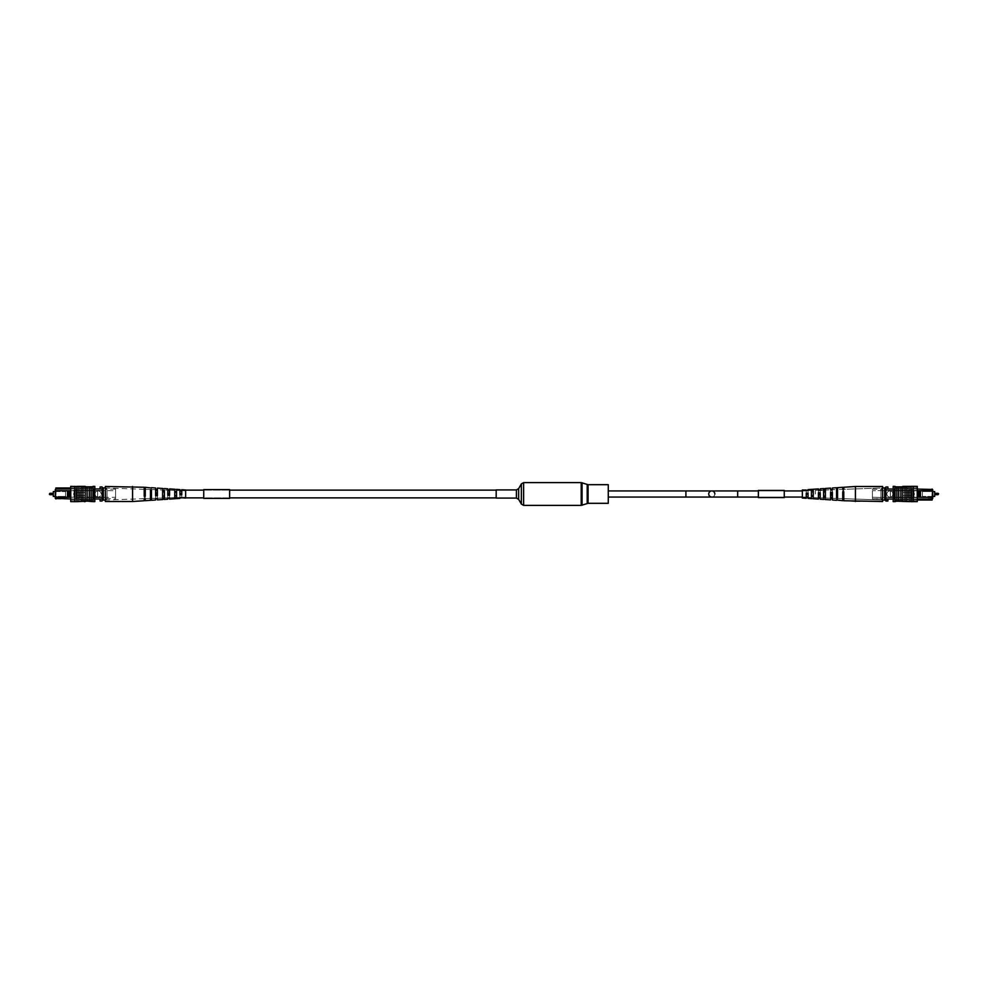 <?xml version="1.0" encoding="UTF-8"?>
<svg xmlns="http://www.w3.org/2000/svg" width="988" height="988" viewBox="0 0 988 988"><rect width="100%" height="100%" fill="white"/><g stroke="black" fill="none" stroke-linecap="round" stroke-linejoin="round"><path stroke-width="0.74" stroke-dasharray="4.94 3.71" d="M49.919 494.692L49.919 493.308L53.315 493.308L53.315 494.692L53.315 493.308L53.315 494.692L49.919 494.692L49.919 493.308L49.919 494.692L49.4 494.173M53.315 494.692L53.315 493.308M65.541 497.063L65.541 490.937L65.541 497.063L69.617 497.063L69.617 490.937L69.617 497.063L65.541 497.063M55.266 491.555L65.541 491.555L53.315 491.555L53.315 496.445L65.541 496.445L65.541 491.555L65.541 496.445L55.266 496.445M65.541 490.937L69.617 490.937L65.541 490.937M98.059 490.913A3.063 3.063 0 0 1 101.122 493.963A3.063 3.063 0 0 1 98.059 497.026A3.063 3.063 0 0 1 95.009 493.963A3.063 3.063 0 0 1 98.059 490.913A3.063 3.063 0 0 1 101.122 493.963A3.063 3.063 0 0 1 98.059 497.026A3.063 3.063 0 0 1 95.009 493.963A3.063 3.063 0 0 1 98.059 490.913M68.518 490.74L69.74 490.74L69.74 497.199L68.518 497.199L68.493 490.703L55.884 490.703L55.884 487.961L76.669 487.961L76.669 488.974L76.669 487.961L70.753 487.961M69.74 497.199L93.984 497.199L75.039 497.199L75.039 490.74L93.984 490.74L93.984 497.199L93.984 488.974L55.884 488.974L76.669 488.974L55.884 488.974L55.884 498.965L93.984 498.965L93.984 497.199L93.984 498.965L102.135 498.965L102.135 488.974L102.135 501.002L100.097 501.002L100.097 498.965M55.884 498.965L55.884 497.223L68.518 497.199M70.753 488.974L93.984 488.974L93.984 498.965L93.984 488.974L93.984 490.74L75.014 490.703L75.039 497.199L74.014 497.223L74.014 494.408M74.014 493.592L74.014 490.703L75.014 490.703L69.74 490.74M55.884 487.961L55.266 489.591M93.984 490.406L102.135 490.406L97.651 490.431L97.651 497.532L97.651 490.431L97.651 497.532L97.651 490.431L55.266 490.431L67.295 490.431L55.266 490.431L67.295 490.937L55.266 490.431L55.266 497.532L55.266 490.431L102.135 490.431L102.135 497.532L102.135 490.431L87.463 490.431L115.584 490.69L115.584 497.31L115.584 490.69M102.135 497.532L93.984 497.532M94.799 488.974L102.135 488.974L102.135 487.887L102.135 498.965M70.753 498.965L94.799 498.965M102.135 488.974L102.135 486.973L100.097 486.973L100.097 488.974M70.753 490.703L75.014 490.703L70.753 490.703L70.753 497.223L75.014 497.223L74.014 497.223L74.014 490.703L69.753 490.703L70.753 490.703L70.753 497.223L74.014 497.223L70.753 497.223M67.493 490.703L67.493 497.223L55.266 497.223L55.266 490.703L68.493 490.703L55.266 490.703M67.493 497.223L55.266 497.223M115.584 489.109L106.976 489.109L105.395 487.887A1.63 1.531 0 0 0 107.025 489.418L107.025 489.418A1.63 1.531 0 0 1 105.395 487.887L105.395 500.113A1.63 1.531 0 0 1 107.025 498.582A1.63 1.531 0 0 0 105.395 500.113L105.395 487.887L105.395 500.113L105.395 487.887L103.357 487.887L103.357 500.113L105.395 500.113L107.025 498.582L115.584 498.891L115.584 489.109L115.584 498.891M102.135 490.69L80.534 490.431L102.135 490.431L102.135 497.569L80.534 497.569L80.534 490.431L80.534 497.569L80.534 490.431L79.522 490.431L80.534 490.431L80.534 497.569L79.522 497.569L79.522 490.431L79.522 497.569L76.866 497.569L76.866 490.431L87.463 490.431L87.463 497.569L102.135 497.075L87.463 497.075L87.463 490.925L87.463 497.569L76.866 497.569L115.584 497.31M102.135 497.31L102.135 490.431M87.463 490.431L76.866 490.431L76.866 497.569L76.866 490.431L76.866 497.569L87.463 497.569L87.463 490.431M103.357 487.887L102.135 487.887M103.357 500.113L102.135 500.113M74.322 493.494L74.322 494.506L74.322 493.494M74.829 501.645L77.076 501.645L74.829 501.645L74.829 486.343L74.829 501.645L74.829 486.355L70.753 486.355L70.753 501.645L77.076 501.657L77.076 486.355L77.076 501.657L85.227 501.138L77.99 501.138L85.215 501.138L85.227 486.862L82.09 486.862L92.971 486.862L92.971 501.138L92.971 486.355L94.799 486.355L94.799 501.645L92.971 501.645L92.971 486.862M77.076 501.657L77.076 486.355L81.152 486.862L81.152 501.138L81.152 486.862L82.98 486.862L82.98 501.138L82.98 486.862L85.227 486.862L85.227 501.138L87.055 501.138L87.055 486.862L87.055 501.138L92.971 501.138M89.303 494L89.303 486.862L89.303 494M91.131 494L91.131 486.862L91.131 494M78.904 501.138L78.904 486.862M85.129 486.862L78.126 486.355M84.388 486.355L77.99 486.355L84.388 486.862M91.328 486.862L86.919 486.862L91.328 486.862M85.129 501.138L78.126 501.645M91.328 501.138L86.919 501.138L91.328 501.138M77.076 486.355L74.829 486.355M85.227 499.101L85.227 495.63L85.227 499.101L94.799 499.101L94.799 488.899L94.799 500.113L80.744 500.113L79.719 499.101L94.799 499.101L94.799 500.113L80.744 500.113L79.719 499.101L94.799 499.101L76.051 499.101L76.051 488.899L94.799 488.899L94.799 487.887L80.744 487.887L79.719 488.899L94.799 488.899L94.799 487.887L80.744 487.887L79.719 488.899L94.799 488.899L70.753 488.899L76.866 488.899L70.753 488.899L76.051 488.899L76.051 499.101L76.051 488.899L76.051 499.101L70.753 499.101L85.227 499.101L85.227 495.63L77.076 495.63L77.076 492.37L77.076 495.63L85.227 495.63L85.227 499.101M77.076 492.37L85.227 492.37L85.227 488.899L85.227 492.37L85.227 488.899L85.227 492.37L77.076 492.37L85.227 492.37L77.076 492.37L77.076 495.63L77.076 492.37M77.076 495.63L85.227 495.63L77.076 495.63M70.753 500.113L70.753 499.101L70.753 500.113L76.866 500.113L76.866 499.101L76.866 500.113L70.753 500.113M70.753 488.899L70.753 499.101L70.753 488.899M76.866 487.887L70.753 487.887L76.866 487.887L76.866 488.899L76.866 487.887M78.83 501.645L81.424 501.138L78.83 501.645M91.328 501.645L86.919 501.138M78.83 486.355L81.424 486.862L78.83 486.355M77.99 486.355L85.129 486.355L77.99 486.862M85.215 486.355L82.09 486.862L85.215 486.355M91.328 486.355L86.919 486.862M91.131 501.138L91.131 486.862M89.303 501.138L89.303 486.862M82.98 501.138L82.98 486.862M81.152 501.138L81.152 486.862M87.055 501.138L87.055 486.862M85.227 501.138L85.227 486.862M132.577 501.509L132.577 486.491M105.395 501.509L105.395 486.491M169.578 499.088L169.578 492.777L169.578 497.791L167.775 497.853L167.775 495.284M145.261 500.681L145.261 491.876L145.261 498.644L145.261 497.779L144.223 497.791L144.223 498.681L144.223 491.839L144.223 497.791M157.413 499.879L157.413 492.32L157.413 498.224L157.413 497.52L155.61 497.557L155.61 498.285L155.61 492.259L155.61 497.557M181.743 494.753L181.743 497.372L179.94 497.433L179.94 494.815M176.568 491.332L176.568 498.631M174.753 498.644L174.753 491.221M164.403 490.628L164.403 499.422M162.6 499.545L162.6 490.517M151.46 489.887L151.46 500.274M150.435 500.336L150.435 489.826M105.395 497.297L105.395 487.961L105.395 497.297M150.435 491.555L150.435 498.174L151.46 498.113L151.46 488.01L150.435 491.555M151.46 498.113L151.46 489.64M162.6 491.789L162.6 497.483L164.403 497.372L164.403 488.751L164.403 490.06L162.6 489.962L162.6 491.789M164.403 497.372L164.403 490.023L167.775 490.147L167.775 494.494M174.753 492.024L174.753 496.779L176.568 496.668L176.568 489.468L176.568 490.456L174.753 490.381L174.753 492.024M176.568 496.668L176.568 490.456M185.633 495.766L185.633 490.764L185.633 495.766M167.775 497.31L167.775 493.506M169.578 492.777L167.775 492.716M145.261 491.876L144.223 491.839M157.413 492.32L155.61 492.259M179.94 497.05L179.94 493.765M181.743 493.815L181.743 498.285M181.743 493.247L179.94 493.185M185.633 489.962L185.633 498.038M150.435 489.616L150.435 498.174M157.413 495.68L157.413 489.776L162.6 489.962L162.6 488.652L162.6 497.483M174.753 490.394L174.753 496.779M144.223 496.161L144.223 487.257M145.261 487.319L145.261 496.124M155.61 495.741L155.61 487.998M157.413 488.121L157.413 489.776M167.775 490.147L167.775 488.801M169.578 488.912L169.578 495.223M179.94 494.235L179.94 489.591M181.743 489.715L181.743 494.185M145.261 498.94L145.261 497.779M157.413 498.495L157.413 497.52M169.578 498.038L169.578 497.273M185.633 494L185.633 497.878L185.633 494M496.186 489.925L496.186 498.076M229.624 497.878L203.738 497.878L203.738 490.122L203.738 497.878L229.624 497.878L229.624 490.122L203.738 490.122L229.624 490.122L229.624 497.878M229.624 498.384L229.624 489.616M203.738 498.384L203.738 489.616M608.275 484.688L608.275 503.312M714.843 494A3.063 3.063 0 0 1 711.792 497.063A3.063 3.063 0 0 1 708.729 494A3.063 3.063 0 0 1 711.792 490.937A3.063 3.063 0 0 1 714.843 494A3.063 3.063 0 0 1 711.792 497.063A3.063 3.063 0 0 1 708.729 494A3.063 3.063 0 0 1 711.792 490.937A3.063 3.063 0 0 1 714.843 494A3.063 3.063 0 0 0 711.792 490.937A3.063 3.063 0 0 1 714.843 494A3.063 3.063 0 0 1 711.792 497.063A3.063 3.063 0 0 0 714.843 494A3.063 3.063 0 0 1 711.792 497.063A3.063 3.063 0 0 1 708.729 494A3.063 3.063 0 0 1 711.792 490.937L685.907 490.937L685.907 497.063L685.907 494L685.907 497.063L711.792 497.063A3.063 3.063 0 0 0 714.843 494M815.31 494L815.31 490.937L815.31 494M608.275 494L608.275 490.937L608.275 494M784.262 497.001L784.262 490.937L784.262 497.001M758.376 497.001L758.376 490.937L758.376 497.001M758.376 490.493L758.376 497.507M784.262 490.493L784.262 497.507M758.376 497.063L784.262 497.063L784.262 490.937L784.262 497.063L758.376 497.063L758.376 490.937L784.262 490.937L758.376 490.937L758.376 497.063L784.262 497.063M758.376 497.569L758.376 490.431L758.376 497.569L784.262 497.569L784.262 490.431L784.262 497.569M758.376 490.431L784.262 490.431M934.685 493.308L938.081 493.308L938.081 494.692L938.081 493.308L938.081 494.692L938.081 493.308L938.081 494.692L938.081 493.308L938.6 493.827L934.685 493.308L934.685 494.692L934.685 493.308L934.685 494.692L934.685 493.308L934.685 494.692L934.685 493.308L934.685 494.692L934.685 493.308L938.6 493.827M938.081 493.308L938.081 494.692L934.685 494.692M922.459 490.937L922.459 497.063L922.459 490.937L918.383 490.937L918.383 497.063L918.383 490.937L918.383 497.063L918.383 490.937L922.459 490.937L922.459 497.063L918.383 497.063L922.459 497.063L922.459 490.937L918.383 490.937L922.459 490.937M932.734 496.445L922.459 496.445L934.685 496.445L934.685 491.555L922.459 491.555L922.459 496.445L922.459 491.555L922.459 496.445L922.459 491.555L934.685 491.555L934.685 496.445L922.459 496.445L934.685 496.445L934.685 491.555L922.459 491.555L932.734 491.555M889.941 497.088A3.063 3.063 0 0 1 886.878 494.037A3.063 3.063 0 0 1 889.941 490.974A3.063 3.063 0 0 1 892.991 494.037A3.063 3.063 0 0 1 889.941 497.088A3.063 3.063 0 0 1 886.878 494.037A3.063 3.063 0 0 1 889.941 490.974A3.063 3.063 0 0 1 892.991 494.037A3.063 3.063 0 0 1 889.941 497.088A3.063 3.063 0 0 1 886.878 494.037A3.063 3.063 0 0 1 889.941 490.974A3.063 3.063 0 0 1 892.991 494.037A3.063 3.063 0 0 1 889.941 497.088A3.063 3.063 0 0 1 886.878 494.037A3.063 3.063 0 0 1 889.941 490.974A3.063 3.063 0 0 1 892.991 494.037A3.063 3.063 0 0 1 889.941 497.088M919.482 497.26L919.482 490.801L919.507 497.297L918.26 497.26L918.247 490.777L918.247 497.297L917.247 497.297L917.247 490.777L918.247 490.777L912.986 490.777L912.961 497.26L912.961 490.801L913.986 490.777L913.986 497.297L894.017 497.26L894.017 499.026L894.017 497.26L919.482 497.26L918.26 497.26L918.26 490.801L919.482 490.801L919.507 497.297L932.116 497.297L932.116 499.026L894.017 499.026L932.116 499.026L932.116 500.039L911.331 500.039L911.331 499.026L911.331 500.039L932.116 500.039L932.116 490.777L912.986 490.777L912.961 497.26L894.017 497.26L894.017 490.801L912.961 490.801L894.017 490.801L894.017 499.026L894.017 497.594L885.865 497.594L885.865 489.035L885.865 499.026L885.865 490.468L885.865 497.569L900.537 497.569L872.416 497.31L872.416 490.69L872.416 497.31L872.416 490.69L872.416 497.31L885.865 497.569L885.865 490.431L911.134 490.431L872.416 490.69L885.865 490.431L885.865 497.569L885.865 486.998L885.865 501.027L885.865 490.468L885.865 497.569L900.537 497.569L900.537 490.431L885.865 490.431L900.537 490.431L900.537 497.569L911.134 497.569L885.865 497.569L900.537 497.075L885.865 497.569L885.865 490.431L900.537 490.925L885.865 490.431L885.865 497.569L907.466 497.569L885.865 497.569L890.349 497.569L890.349 490.468L890.349 497.569L890.349 490.468L890.349 497.569L885.865 497.569L894.017 497.594L894.017 490.468L885.865 490.468L894.017 490.468L894.017 489.035L894.017 490.801L894.017 489.035L885.865 489.035L885.865 486.998L887.903 486.998L885.865 486.998L887.903 486.998L887.903 489.035L885.865 489.035L887.903 489.035L887.903 486.998L887.903 489.035L894.017 489.035L894.017 499.026L885.865 499.026L885.865 500.113L885.865 489.035M918.26 490.801L920.507 490.777L920.507 497.297L932.734 497.297L932.734 498.409L932.734 497.297L919.507 497.297L932.116 497.297L919.507 497.297L920.507 497.297L920.507 490.777L932.734 490.777L932.734 497.297L932.116 489.035L894.017 489.035L932.116 489.035L932.116 490.777L919.507 490.777L932.116 490.777L932.116 489.035L932.734 489.653L932.734 490.777L932.116 489.035L894.017 489.035L894.017 490.801L912.961 490.801L894.017 490.801L894.017 497.26L894.017 489.035L887.903 489.035M932.116 500.039L932.734 498.409L932.116 500.039L911.331 500.039L911.331 499.026L932.116 499.026L911.331 499.026L911.331 500.039L917.247 500.039M932.734 497.063L932.734 490.468L932.734 497.569L890.349 497.569L890.349 490.468L890.349 497.569L890.349 490.468L890.349 497.569L932.734 497.569L920.705 497.569L932.734 497.569L932.734 490.468L885.865 490.468L932.734 490.468L932.734 497.569L890.349 497.569L932.734 497.063M932.734 490.974L890.349 490.468L932.734 490.974M887.903 501.027L885.865 501.027L887.903 501.027L887.903 499.026L885.865 499.026L887.903 499.026L887.903 501.027L887.903 499.026L932.116 499.026L932.116 490.777L932.116 499.026L911.331 499.026L932.734 498.409M917.247 499.026L894.017 499.026L894.017 489.035L894.017 499.026L894.017 497.26L918.26 497.26M913.986 494.408L913.986 497.297L912.986 497.297L918.247 497.297L917.247 497.297L917.247 490.777L912.986 490.777L913.986 490.777L913.986 497.297L917.247 497.297L917.247 490.777L913.986 490.777L913.986 493.592M932.734 497.297L920.507 497.297L920.507 490.777L932.734 490.777L932.116 489.035M920.507 490.777L919.482 490.801M918.247 490.777L912.986 490.777L918.247 490.777L912.986 490.777L912.961 497.26L918.247 497.297L917.247 497.297L917.247 490.777L918.247 490.777M885.865 487.887L882.605 487.887L882.605 500.113A1.63 1.531 180 0 0 880.975 498.582L880.975 498.582A1.63 1.531 180 0 1 882.605 500.113L884.643 500.113L884.643 487.887L882.605 487.887A1.63 1.531 180 0 1 880.975 489.418L872.416 489.109L872.416 498.891L872.416 489.109L872.416 498.891L872.416 489.109L880.975 489.418A1.63 1.531 180 0 0 882.605 487.887L882.605 500.113L882.605 487.887L882.605 500.113L885.865 500.113L884.643 500.113L884.643 487.887L885.865 487.887L884.643 487.887L884.643 500.113L885.865 500.113M881.024 498.891L872.416 498.891L880.975 498.582L882.605 500.113L882.605 487.887A1.63 1.531 180 0 1 880.975 489.418L880.975 489.418A1.63 1.531 180 0 0 882.605 487.887L882.605 500.113A1.63 1.531 180 0 0 880.975 498.582A1.63 1.531 180 0 1 882.605 500.113L881.024 498.891M908.478 497.569L907.466 497.569L907.466 490.431L885.865 490.431L907.466 490.431L907.466 497.569L907.466 490.431L907.466 497.569L885.865 497.569L907.466 497.569L907.466 490.431L885.865 490.431L911.134 490.431L911.134 497.569L908.478 497.569L911.134 497.569L911.134 490.431L911.134 497.569L911.134 490.431L900.537 490.431L900.537 497.569L900.537 490.431L911.134 490.431L908.478 490.431L908.478 497.569L907.466 497.569L907.466 490.431L907.466 497.569L908.478 497.569L908.478 490.431L907.466 490.431L907.466 497.569L911.134 497.569L900.537 497.569L911.134 497.569L908.478 497.569L908.478 490.431L911.134 490.431L911.134 497.569L911.134 490.431L911.134 497.569L911.134 490.431L907.466 490.431L908.478 490.431L908.478 497.569M913.678 494.506L913.171 501.645L913.171 486.343L913.171 501.657L910.924 501.657L910.924 486.343L910.516 501.645L913.171 501.657L913.678 494.506M917.247 501.645L913.171 501.645L913.171 486.343L910.924 486.343L910.924 501.657L910.924 486.343L917.247 486.355L913.171 486.355L913.171 501.657L910.924 501.645L917.247 501.645L917.247 486.355L917.247 501.645L917.247 486.355L910.924 486.343L910.924 501.645L910.924 486.343L909.096 486.862L909.096 501.138L909.096 486.862L909.096 501.138L910.516 501.138L909.096 501.138L909.096 486.862L910.516 486.355L902.773 486.862L902.773 501.138L902.773 486.862L905.91 486.862L895.029 486.862L895.029 501.138L895.029 486.355L895.029 501.645L895.029 486.862L895.029 501.138L895.029 486.862L895.029 501.138L896.869 501.138L896.869 494L896.672 501.138L901.081 501.138L900.945 494L900.945 501.138L896.869 501.138L896.869 486.862L895.029 486.862L896.869 486.862L896.869 501.138L893.201 501.645L893.201 486.355L893.201 501.645L893.201 486.355L895.029 486.862M910.516 501.645L906.848 501.138L906.848 494L906.848 501.138L905.02 501.138L905.02 494L905.02 501.138L902.785 501.138L905.91 501.138L898.697 501.138L898.697 494L898.697 501.138L896.869 501.138L896.869 486.862L896.869 501.138L898.697 501.138L898.697 486.862L896.869 486.862L896.869 501.138M909.096 486.862L906.848 486.862L906.848 501.138L906.848 486.862L909.096 486.862L909.096 501.138L909.096 486.862L909.096 501.138L902.773 501.138L905.91 501.645L910.01 501.138L902.785 501.645L910.01 501.138L902.871 501.645L910.01 501.138L902.871 501.645L910.01 501.138L902.785 501.138L902.773 486.862L898.697 486.862L898.697 501.138L898.697 486.862L896.869 486.862M901.081 501.138L896.672 501.138M902.871 486.862L910.01 486.862L902.871 486.355L910.01 486.862L902.785 486.862L902.773 501.138L900.945 501.138L900.945 486.862L900.945 501.138L898.697 501.138L898.697 486.862L898.697 501.138M905.897 486.862L910.01 486.862L905.897 486.862M896.672 486.862L901.081 486.862M902.785 486.355L905.02 486.862L905.02 501.138L905.02 486.862L905.02 501.138L905.02 486.862L906.848 486.862L906.848 501.138L906.848 486.862L902.773 486.862L909.874 486.355M910.924 486.343L913.171 486.355L910.516 486.355L910.924 501.645L913.171 501.645L910.924 501.657M902.773 488.899L902.773 492.37L902.773 488.899L893.201 488.899L893.201 499.101L893.201 487.887L907.256 487.887L908.281 488.899L893.201 488.899L893.201 487.887L907.256 487.887L908.281 488.899L893.201 488.899L893.201 500.113L907.256 500.113L908.281 499.101L893.201 499.101L893.201 500.113L907.256 500.113L908.281 499.101L893.201 499.101L893.201 487.887L907.256 487.887L908.281 488.899L893.201 488.899L893.201 487.887L907.256 487.887L908.281 488.899L893.201 488.899L911.949 488.899L911.949 499.101L893.201 499.101L893.201 500.113L907.256 500.113L908.281 499.101L893.201 499.101L893.201 500.113L907.256 500.113L908.281 499.101L893.201 499.101L917.247 499.101L911.134 499.101L917.247 499.101L911.949 499.101L911.949 488.899L911.949 499.101L911.949 488.899L911.949 499.101L893.201 499.101L917.247 499.101L917.247 488.899L911.949 488.899L911.949 499.101L917.247 499.101L917.247 500.113L917.247 499.101L911.134 499.101L911.134 500.113L917.247 500.113L917.247 488.899L911.134 488.899L917.247 488.899L911.949 488.899L911.949 499.101L911.949 488.899L902.773 488.899L902.773 492.37L910.924 492.37L910.924 495.63L910.924 492.37L902.773 492.37L902.773 488.899L902.773 492.37L910.924 492.37L910.924 495.63L902.773 495.63L902.773 499.101L902.773 495.63L902.773 499.101L902.773 495.63L902.773 499.101L902.773 495.63L902.773 499.101L902.773 495.63L910.924 495.63L902.773 495.63L910.924 495.63L910.924 492.37L902.773 492.37L902.773 488.899L893.201 488.899L917.247 488.899L917.247 487.887L917.247 500.113L911.134 500.113L911.134 499.101L917.247 499.101L917.247 488.899L911.134 488.899L911.134 487.887L911.134 488.899L917.247 488.899L902.773 488.899L902.773 492.37L910.924 492.37L910.924 495.63L910.924 492.37L902.773 492.37L902.773 488.899M911.134 487.887L917.247 487.887L917.247 488.899L917.247 487.887L911.134 487.887L911.134 488.899L911.134 487.887L917.247 487.887L911.134 487.887M909.17 486.355L906.576 486.862L909.17 486.355M909.17 501.645L906.576 501.138L909.17 501.645M903.612 501.645L905.897 501.138L903.612 501.645M902.785 501.645L902.773 486.862L898.697 486.862M906.848 486.862L906.848 501.138L910.01 501.645L902.871 501.645L909.874 501.645M855.423 487.714L855.423 501.509L855.423 486.491L855.423 501.509L882.605 501.509L882.605 486.491L882.605 501.509L882.605 486.491L855.423 486.491L855.423 487.714M818.422 494.457L818.422 490.209L820.225 490.69L820.225 494.494L818.422 494.457L818.422 495.223L818.422 488.912L818.422 495.223L820.225 495.284L820.225 488.801L825.4 488.455L825.4 497.483L823.597 497.372L823.597 488.751M842.739 494.963L842.739 489.356L842.739 490.221L843.777 490.209L843.777 494.976L842.739 494.963L842.739 496.124L842.739 487.319L842.739 496.124L843.777 496.161L843.777 489.319L882.605 487.961L882.605 500.039L882.605 487.961L882.605 500.039L882.605 487.961L843.777 489.319L843.777 490.209L843.777 487.257L843.777 494.976M830.587 494.704L830.587 489.776L830.587 490.48L832.39 490.443L832.39 494.741L830.587 494.704L830.587 495.68L830.587 488.121L830.587 495.68L832.39 495.741L832.39 489.715L836.54 489.64L836.54 487.726L837.565 487.664L837.565 498.174L836.54 498.113L836.54 487.726L832.39 487.998L832.39 494.741M811.432 495.667L811.432 490.443L813.248 490.394L813.248 489.356L813.248 495.729L811.432 495.667L811.432 496.668L811.432 490.443L808.061 490.357L808.061 494.815L806.257 494.753L806.257 490.628L808.061 490.95L808.061 494.235L806.257 494.753L806.257 489.715L806.257 494.185L808.061 494.815L808.061 490.567L811.432 490.456L811.432 489.369L813.248 489.258L813.248 496.779L811.432 496.668L811.432 489.369L808.061 489.591L808.061 494.815L806.257 494.753L806.257 489.715L802.367 489.962L802.367 498.038L802.367 489.962L802.367 498.038L808.061 497.643L808.061 498.409L808.061 493.185L806.257 493.247L806.257 498.285L806.257 497.001L808.061 497.05L808.061 493.765L806.257 493.815L806.257 497.372L808.061 497.433L808.061 493.765M823.597 496.075L823.597 490.023L825.4 489.962L825.4 497.483L825.4 496.124L823.597 496.075L823.597 490.023L820.225 490.147L820.225 493.506L818.422 493.543L818.422 497.791L820.225 497.853L820.225 492.716L818.422 492.777L818.422 499.088L818.422 498.038L820.225 498.1L820.225 499.199L820.225 492.716L820.225 497.853L825.4 498.038L825.4 491.876L823.597 491.925L823.597 497.977L825.4 498.001L825.4 499.545L825.4 490.517L823.597 490.628L823.597 499.422L825.4 499.348L825.4 490.517L825.4 499.348M843.777 489.023L842.739 489.06L842.739 490.221L843.777 490.209L843.777 489.023L843.777 496.161L842.739 496.124L842.739 487.319L837.565 487.664L837.565 496.519L836.54 496.482L836.54 498.113L836.54 488.01M837.565 487.961L837.565 489.616L836.54 489.64M837.565 500.039L837.565 491.481L836.54 491.518L836.54 498.434L837.565 498.458L837.565 489.826L836.54 489.887L836.54 500.274L837.565 500.336L837.565 489.826L836.54 489.887L836.54 499.99L836.54 498.36L837.565 498.384L837.565 500.039L837.565 491.481M813.248 498.644L813.248 492.271L811.432 492.333L811.432 497.557L813.248 497.619L813.248 492.271L811.432 492.333L811.432 498.631L813.248 498.742L813.248 491.221L811.432 491.332L811.432 498.532L811.432 497.544L813.248 497.606L813.248 498.644L813.248 491.221L813.248 492.271L813.248 491.221L811.432 491.332L811.432 498.532M802.367 492.234L802.367 497.236L802.367 492.234M823.597 490.023L820.225 490.69L820.225 488.801M820.225 489.9L818.422 489.962L818.422 490.727L820.225 490.69L820.225 489.9L820.225 495.284L818.422 495.223L818.422 488.912L813.248 489.258M836.54 496.482L836.54 489.566L832.39 489.715L832.39 490.443L832.39 487.998M832.39 489.443L830.587 489.505L830.587 490.48L832.39 490.443L832.39 489.443L832.39 495.741L830.587 495.68L830.587 488.121L825.4 488.455L825.4 496.124M808.061 490.357L806.257 490.431L808.061 490.95L808.061 489.591M855.423 501.509L843.777 500.743L843.777 491.839L842.739 491.876L842.739 500.681L842.739 498.94L843.777 498.977L843.777 493.024L842.739 493.037L842.739 498.644L842.739 497.779L843.777 497.791L843.777 498.681L843.777 493.024M836.54 500.274L832.39 500.002L832.39 492.259L830.587 492.32L830.587 499.879L830.587 498.495L832.39 498.557L832.39 493.259L830.587 493.296L830.587 498.224L830.587 497.52L832.39 497.557L832.39 498.285L832.39 493.259M837.565 496.519L837.565 489.542L842.739 489.356L837.565 489.616M813.248 495.729L813.248 490.381L818.422 490.209L813.248 490.394M842.739 493.037L842.739 500.681L837.565 500.336M830.587 493.296L830.587 499.879L825.4 499.545M818.422 493.543L818.422 499.088L813.248 498.742M823.597 499.422L820.225 499.199L820.225 497.31L823.597 497.977L823.597 499.249L823.597 490.628L823.597 499.249M806.257 493.815L806.257 497.569M808.061 497.643L808.061 498.409L811.432 498.631M836.54 491.518L836.54 499.99M922.459 497.063L918.383 497.063L922.459 497.063M917.247 489.035L893.201 489.035M885.865 501.027L885.865 499.026M917.247 490.777L913.986 490.777L913.986 497.297L912.986 497.297L917.247 497.297M920.507 497.297L932.116 497.297L932.734 490.777M902.773 501.138L902.773 486.862L902.773 501.138L906.848 501.138M900.945 494L900.945 501.138L900.945 494M913.171 486.355L913.171 501.645M895.029 501.645L893.201 501.645M910.924 495.63L902.773 495.63L910.924 495.63L902.773 495.63L910.924 495.63L910.924 492.37L910.924 495.63M910.924 492.37L902.773 492.37L910.924 492.37M911.134 500.113L917.247 500.113L911.134 500.113L911.134 499.101L911.134 500.113M905.02 486.862L905.02 501.138M900.945 486.862L900.945 501.138M825.4 491.876L825.4 490.517L823.597 490.628L823.597 491.925M825.4 488.652L825.4 489.999L830.587 489.776L825.4 489.962M811.432 490.456L811.432 489.468M843.777 498.977L843.777 497.791M842.739 497.779L842.739 498.94M832.39 498.557L832.39 497.557M830.587 497.52L830.587 498.495M820.225 498.1L820.225 497.31M818.422 497.273L818.422 498.038M107.025 489.418L107.025 498.582L107.025 489.418M516.403 489.925L516.403 498.076M518.651 488.628L518.651 499.372M521.368 483.91L521.368 504.09M523.615 482.613L523.615 505.387M581.203 482.613L581.203 505.387M582.056 482.749L582.056 505.251M587.205 484.54L587.205 503.46M588.058 484.688L588.058 503.312M711.792 497.063L737.665 497.063L737.665 490.937L737.665 494L737.665 490.937L813.248 490.937M880.975 498.582L880.975 489.418L880.975 498.582M185.633 497.236L181.743 497.372M179.94 497.433L176.568 497.557M174.753 497.619L169.578 497.791M167.775 497.853L164.403 497.977M162.6 498.038L157.413 498.224M155.61 498.285L151.46 498.434M150.435 498.458L145.261 498.644M144.223 498.681L105.395 500.039M185.633 490.764L181.743 490.628M179.94 490.567L176.568 490.443M174.753 490.381L169.578 490.209M155.61 489.715L151.46 489.566M150.435 489.542L145.261 489.356M144.223 489.319L105.395 487.961M608.275 490.937L685.907 490.937M737.665 497.063L808.061 497.063M737.665 490.937L711.792 490.937M802.367 497.063L806.257 497.063M802.367 490.937L811.432 490.937M758.376 490.937L784.262 490.937M881.024 489.109L882.605 487.887L881.024 489.109M802.367 490.764L806.257 490.628L802.367 490.764M843.777 487.257L855.423 486.491M802.367 497.236L806.257 497.372L802.367 497.236M808.061 497.433L811.432 497.557L808.061 497.433M813.248 497.619L818.422 497.791L813.248 497.619M825.4 498.038L830.587 498.224L825.4 498.038M832.39 498.285L836.54 498.434L832.39 498.285M837.565 498.458L842.739 498.644L837.565 498.458M843.777 498.681L882.605 500.039L843.777 498.681"/><path stroke-width="1.48" d="M49.4 494.173L49.919 494.692L49.919 493.308L49.4 494.173L49.919 493.308L53.315 493.308M49.919 494.692L53.315 494.692M55.266 496.445L53.315 496.445L53.315 491.555L55.266 491.555M70.753 498.965L55.266 498.347L55.884 487.961L70.753 487.961M68.518 497.199L69.74 497.199L69.74 490.74L68.518 490.74L68.493 497.223L55.884 497.223L55.884 498.965M94.799 498.965L102.135 498.965M94.799 488.974L102.135 488.974M55.884 487.961L55.884 488.974L70.753 488.974M100.097 498.965L100.097 501.002L102.135 501.002L102.135 486.973L100.097 486.973L100.097 488.974M55.266 489.591L55.266 497.223M68.518 490.74L55.266 490.703M69.74 490.74L70.753 490.703M69.74 497.199L70.753 497.223M67.493 490.703L67.493 497.223M74.014 494.408L74.014 493.592M103.357 500.113L103.357 487.887L105.395 487.887L105.395 500.113L102.135 500.113M103.357 487.887L102.135 487.887M74.322 493.494L74.322 494.506L74.322 493.494M74.829 486.343L74.829 501.657L70.753 501.645L70.753 486.355L87.055 486.862L87.055 501.138L92.971 501.645L94.799 501.645L94.799 486.355L92.971 486.355L92.971 501.138M87.055 486.862L91.131 486.862L91.131 501.138M91.131 486.862L92.971 486.862M89.303 486.862L89.303 501.138M77.076 486.343L77.076 501.657L87.055 501.138M78.904 486.862L78.904 501.138M81.152 486.862L81.152 501.138M82.98 486.862L82.98 501.138M77.99 486.355L85.215 486.355L85.129 501.138M77.076 501.657L74.829 501.657M77.99 501.645L84.289 501.138M84.289 501.645L85.129 501.645M91.328 501.138L86.919 501.138M86.919 486.862L91.328 486.862M151.46 488.01L145.261 487.319L145.261 496.124L144.223 496.161L144.223 487.257L105.395 486.491L105.395 487.887M132.577 486.491L132.577 501.509L105.395 501.509L105.395 500.113M169.578 493.543L167.775 493.506L167.775 494.494L169.578 494.457M145.261 493.037L144.223 493.024M157.413 493.296L155.61 493.259M181.743 493.815L179.94 494.235L181.743 493.815M174.753 497.606L176.568 497.544M162.6 498.001L164.403 497.94M150.435 498.384L151.46 498.36M150.435 496.519L151.46 496.482M162.6 496.124L164.403 496.075M174.753 495.729L176.568 495.667M167.775 498.1L167.775 499.199L167.775 498.1L169.578 498.038L169.578 499.088L174.753 498.742L174.753 491.221L176.568 491.332L176.568 498.631L179.94 498.409L179.94 497.643L179.94 498.409M144.223 498.977L144.223 500.743L144.223 498.977L145.261 498.94L145.261 500.681L150.435 500.336L150.435 489.826L151.46 489.887L151.46 500.274L155.61 500.002L155.61 498.557L155.61 500.002M155.61 498.557L157.413 498.495L157.413 499.879L162.6 499.545L162.6 490.517L164.403 490.628L164.403 499.422L167.775 499.199M179.94 497.643L185.633 498.038L185.633 489.962L181.743 489.715L181.743 494.753L179.94 494.815L179.94 489.591L176.568 489.369M174.753 498.742L176.568 498.532M162.6 499.348L164.403 499.249M150.435 500.039L151.46 499.99M176.568 489.468L174.753 489.356M164.403 488.751L162.6 488.652M145.261 489.06L144.223 489.023M151.46 487.726L155.61 487.998L155.61 495.741L157.413 495.68L157.413 488.121L162.6 488.455M157.413 489.505L155.61 489.443M164.403 488.578L167.775 488.801L167.775 495.284L169.578 495.223L169.578 488.912L174.753 489.258M169.578 489.962L167.775 489.9M181.743 490.431L179.94 490.357M151.46 491.518L150.435 491.481M164.403 491.925L162.6 491.876M176.568 492.333L174.753 492.271M144.223 494.976L145.261 494.963M145.261 490.221L144.223 490.209M155.61 494.741L157.413 494.704M157.413 490.48L155.61 490.443M169.578 490.727L167.775 490.69M181.743 490.999L179.94 490.95M229.624 489.616L229.624 498.384L203.738 498.384L203.738 489.616L229.624 489.616M496.186 494L496.186 489.925L516.403 489.925L516.403 498.076L496.186 498.076L496.186 494M588.058 484.688L588.058 503.312L608.275 503.312L608.275 484.688L588.058 484.688L581.203 482.613L523.615 482.613L521.368 483.91L521.368 504.09L523.615 505.387L523.615 482.613M711.792 490.937A3.063 3.063 0 0 0 708.729 494A3.063 3.063 0 0 0 711.792 497.063A3.063 3.063 0 0 1 708.729 494A3.063 3.063 0 0 0 711.792 497.063L685.907 497.063L685.907 490.937L711.792 490.937A3.063 3.063 0 0 0 708.729 494A3.063 3.063 0 0 1 711.792 490.937A3.063 3.063 0 0 1 714.843 494A3.063 3.063 0 0 0 711.792 490.937L737.665 490.937L737.665 497.063L758.376 497.063M758.376 497.507L758.376 490.493M784.262 497.507L784.262 490.493M938.6 493.827L938.081 493.308L938.081 494.692L938.6 493.827L938.081 494.692L934.685 494.692M836.54 499.99L842.739 500.681L842.739 491.876L843.777 491.839L843.777 500.743L882.605 501.509L882.605 500.113L884.643 500.113L882.605 500.113L882.605 487.887L884.643 487.887L884.643 500.113L887.903 501.027L887.903 499.026L893.201 499.026L885.865 499.026M910.01 501.645L895.029 501.138L895.029 486.355L893.201 486.355L893.201 501.645L895.029 501.645L893.201 501.645M917.247 501.645L913.171 501.645L913.171 486.343L917.247 486.355L917.247 501.645L909.096 501.138L909.096 486.862L895.029 486.862M938.081 493.308L934.685 493.308M932.734 491.555L934.685 491.555L934.685 496.445L932.734 496.445M917.247 489.035L932.734 489.653L932.116 500.039L917.247 500.039M919.482 490.801L918.26 490.801L918.26 497.26L919.482 497.26L919.507 490.777L932.116 490.777L932.116 489.035M893.201 489.035L885.865 489.035M932.116 500.039L932.116 499.026L917.247 499.026M887.903 489.035L887.903 486.998L885.865 486.998L885.865 500.113M887.903 501.027L885.865 501.027M932.734 498.409L932.734 490.777M919.482 497.26L932.734 497.297M918.26 497.26L917.247 497.297M918.26 490.801L917.247 490.777M920.507 497.297L920.507 490.777M913.986 493.592L913.986 494.408M855.423 501.509L855.423 486.491L882.605 486.491L882.605 487.887L885.865 487.887M910.01 486.355L902.785 486.355L902.773 501.138L900.945 501.138L900.945 486.862M900.945 501.138L896.869 501.138L896.869 486.862M896.869 501.138L895.029 501.645M898.697 501.138L898.697 486.862M913.171 501.657L910.924 501.657L910.924 486.343L909.096 486.862M906.848 501.138L906.848 486.862M905.02 501.138L905.02 486.862M910.924 486.343L913.171 486.343M896.672 486.862L901.081 486.862M901.081 501.138L896.672 501.138M818.422 494.457L820.225 494.494L820.225 493.506L818.422 493.543M842.739 494.963L843.777 494.976M830.587 494.704L832.39 494.741M813.248 490.394L811.432 490.456M825.4 489.999L823.597 490.06M837.565 489.616L836.54 489.64M837.565 491.481L836.54 491.518M825.4 491.876L823.597 491.925M820.225 489.9L820.225 488.801L820.225 489.9L818.422 489.962L818.422 488.912L813.248 489.258L813.248 496.779L811.432 496.668L811.432 489.369L808.061 489.591L808.061 490.357L808.061 489.591M843.777 489.023L843.777 487.257L843.777 489.023L842.739 489.06L842.739 487.319L837.565 487.664L837.565 498.174L836.54 498.113L836.54 487.726L832.39 487.998L832.39 489.443L832.39 487.998M832.39 489.443L830.587 489.505L830.587 488.121L825.4 488.455L825.4 497.483L823.597 497.372L823.597 488.578L820.225 488.801M808.061 490.357L802.367 489.962L802.367 498.038L806.257 498.285L806.257 493.247L808.061 493.185L808.061 498.409L811.432 498.631M813.248 489.258L811.432 489.468M825.4 488.652L823.597 488.751M837.565 487.961L836.54 488.01M811.432 498.532L813.248 498.644M823.597 499.249L825.4 499.348M842.739 498.94L843.777 498.977M836.54 500.274L832.39 500.002L832.39 492.259L830.587 492.32L830.587 499.879L825.4 499.545M830.587 498.495L832.39 498.557M823.597 499.422L820.225 499.199L820.225 492.716L818.422 492.777L818.422 499.088L813.248 498.742M818.422 498.038L820.225 498.1M806.257 497.569L808.061 497.643M836.54 496.482L837.565 496.519M823.597 496.075L825.4 496.124M811.432 495.667L813.248 495.729M843.777 493.024L842.739 493.037M842.739 497.779L843.777 497.791M832.39 493.259L830.587 493.296M830.587 497.52L832.39 497.557M818.422 497.273L820.225 497.31M808.061 493.765L806.257 493.815M516.403 498.076L518.651 499.372L518.651 488.628L521.368 483.91M588.058 503.312L581.203 505.387L581.203 482.613M582.056 505.251L582.056 482.749M587.205 503.46L587.205 484.54M144.223 500.743L132.577 501.509M185.633 497.878L203.738 497.878M229.624 497.878L496.186 497.878M185.633 490.122L203.738 490.122M229.624 490.122L496.186 490.122M581.203 505.387L523.615 505.387M518.651 499.372L521.368 504.09M518.651 488.628L516.403 489.925M608.275 497.063L685.907 497.063L608.275 497.063M784.262 497.063L802.367 497.063M806.257 497.063L808.061 497.063M737.665 490.937L758.376 490.937M784.262 490.937L802.367 490.937M811.432 490.937L813.248 490.937M737.665 497.063L711.792 497.063M608.275 490.937L685.907 490.937M758.376 497.569L784.262 497.569M758.376 490.431L784.262 490.431M843.777 487.257L855.423 486.491"/></g></svg>
